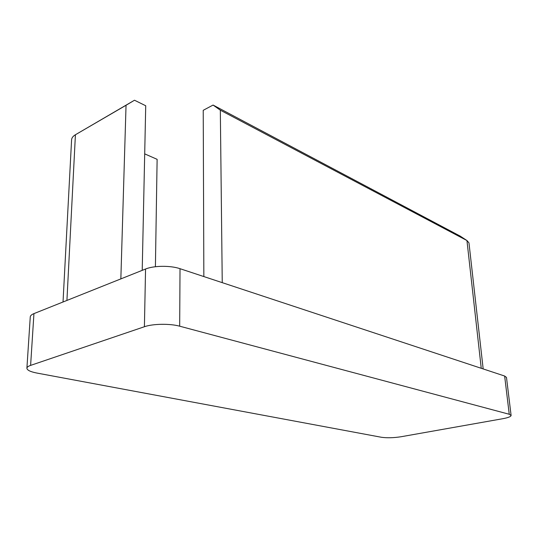 <?xml version="1.0" encoding="UTF-8"?>
<svg xmlns="http://www.w3.org/2000/svg" width="538" height="538" viewBox="0 0 538 538"><rect width="100%" height="100%" fill="white"/><g stroke="black" fill="none" stroke-linecap="round" stroke-linejoin="round"><path stroke-width="0.81" d="M26.9 368.2L30.262 316.909C30.37 315.671 31.594 314.569 33.941 313.614L30.612 365.389C28.232 366.217 26.994 367.151 26.9 368.2C27.061 370.164 30.39 371.785 36.887 373.056L381.375 437.266C387.037 438.066 393.628 437.892 401.16 436.728L502.754 418.712C508.181 417.703 510.965 416.607 511.1 415.423L509.251 414.267L179.679 326.189C170.001 323.472 152.812 323.728 144.406 326.734L30.612 365.389M144.406 326.734L145.556 269.02L33.941 313.614M145.556 269.02C153.781 265.557 170.573 265.409 180.022 268.691L179.679 326.189M509.251 414.267L504.637 376.028L180.022 268.691M504.637 376.028L506.487 377.427L511.1 415.423M126.04 105.273L75.421 134.742L134.493 100.229L126.04 105.273L120.848 278.892M134.493 100.229L145.724 105.751L142.214 270.352M144.702 153.868L157.123 159.335L155.408 266.72M483.171 368.927L468.968 242.873L466.964 240.553L220.324 110.176L213.075 105.058L203.23 110.31L203.848 276.572M220.324 110.176L222.248 282.652M213.075 105.058L460.333 236.189M481.248 368.295L466.944 240.547L459.835 235.866M66.927 300.433L75.421 134.742C73 136.188 71.715 137.889 71.588 139.846L63.027 301.993M459.842 235.873L466.964 240.553"/></g></svg>
